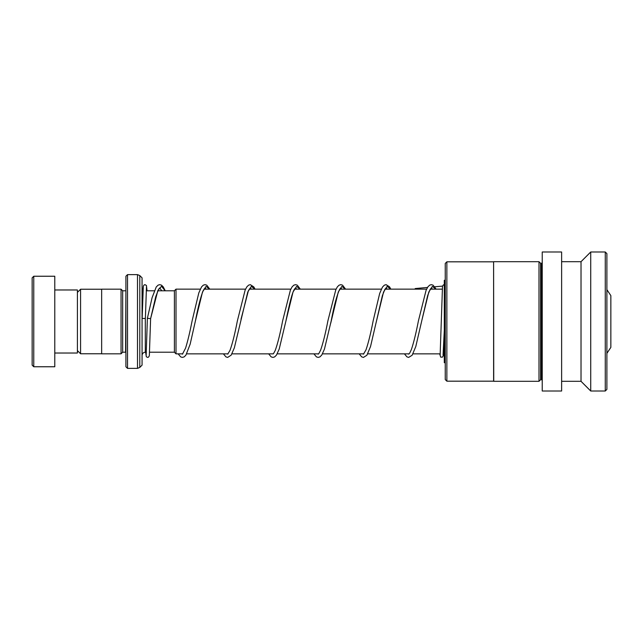 <?xml version="1.0" encoding="UTF-8"?>
<svg xmlns="http://www.w3.org/2000/svg" width="643" height="643" viewBox="0 0 643 643"><rect width="100%" height="100%" fill="white"/><g stroke="black" fill="none" stroke-linecap="round" stroke-linejoin="round"><path stroke-width="0.96" d="M77.409 350.596L80.576 353.763L80.576 289.237L101.658 289.237M174.398 352.243L174.398 290.757L176.013 289.141L176.013 353.859L174.398 352.243M606.888 289.647L610.85 295.611L610.85 347.389L606.888 353.353M125.907 366.759L125.907 276.241L127.523 274.625L127.523 368.375L125.907 366.759M125.907 290.757L125.586 352.211L122.676 352.211L122.676 290.789L121.053 289.173L101.658 289.173L101.658 353.827L121.053 353.827L121.053 289.173M142.071 321.5L142.071 365.144L139.788 367.434L139.788 275.566L142.071 277.856L142.071 321.5M32.15 365.144L32.15 277.856L33.766 276.241L33.766 366.759L32.15 365.144M54.784 289.977L77.409 289.977L77.409 353.023L54.784 353.023M33.766 276.241L54.784 276.241L54.784 366.759L33.766 366.759M446.861 381.178L445.245 379.563L445.245 263.437L446.861 261.822L446.861 381.178L493.607 381.178L493.607 261.822L446.861 261.822M540.618 379.691L540.618 263.308L541.583 263.308L541.583 379.691L540.618 379.691L538.995 381.307L493.736 381.307L493.607 261.822M538.995 381.307L538.995 261.693L493.736 261.693M561.628 256.943L561.628 251.992L542.234 251.992L542.234 391.008L561.628 391.008L561.628 256.943M605.272 391.008L605.272 251.992L606.888 253.607L606.888 389.393L605.272 391.008L590.724 391.008L581.023 381.307L581.023 261.693L561.628 261.693M590.724 391.008L590.724 251.992L581.023 261.693M445.245 280.284L444.297 280.284L444.297 362.716L445.245 362.716M146.17 355.137L147.384 318.277L150.615 318.647L157.881 290.427L161.514 286.28L165.147 290.789M142.151 318.462L145.382 318.462L142.151 318.462L143.309 286.288L144.12 284.921L144.996 284.664L146.427 285.468L147.062 290.789M442.545 286.103L434.764 286.794M427.515 287.437L415.201 288.554M146.387 352.211L145.302 352.211L145.302 318.502M139.788 367.434L137.498 368.375L137.498 274.625L127.523 274.625M443.051 355.129L444.297 330.156L443.3 355.716L442.48 357.138L440.696 357.138L439.683 353.859M206.13 289.141L205.045 287.903L203.116 290.765C200.568 297.291 197.988 307.426 195.359 321.162L202.505 292.018L206.073 286.408L209.642 289.141M223.394 353.859L225.974 356.913L227.678 357.404L231.167 355.153L234.325 347.903L247.764 292.01L251.333 286.408L254.909 289.141M296.656 289.141L295.563 287.903L294.566 289.012C292.316 291.954 289.237 304.557 285.886 321.146L293.023 292.01L296.6 286.408L300.168 289.141M330.711 323.236L338.29 292.01L341.859 286.408L345.428 289.141M376.091 322.657L383.549 292.01L387.118 286.408L390.695 289.141M432.442 289.141L431.373 287.895L430.151 289.342L427.659 295.563L421.671 321.138L428.809 292.01L432.385 286.408L435.954 289.141M101.658 353.763L80.576 353.763M174.398 352.211L149.634 352.211M444.297 353.859L443.493 353.859M440.246 353.859L413.007 353.859M409.109 353.859L367.74 353.859M363.85 353.859L322.481 353.859M318.582 353.859L277.221 353.859M273.323 353.859L231.954 353.859M228.064 353.859L186.695 353.859M182.797 353.859L176.013 353.859M143.011 289.832L142.071 287.558M122.676 352.211L121.053 353.827M137.498 368.375L127.523 368.375M137.498 274.625L139.788 275.566M125.586 290.789L122.676 290.789M145.302 352.211C143.341 352.404 142.264 353.481 142.071 355.442M442.247 289.141L430.263 289.141M426.598 289.141L385.004 289.141M381.339 289.141L339.745 289.141M336.08 289.141L294.486 289.141M290.813 289.141L249.219 289.141M245.554 289.141L203.96 289.141M200.294 289.141L176.013 289.141M174.398 290.789L157.84 290.789M154.32 290.789L146.202 290.789M77.409 292.404L80.576 289.237M540.618 263.308L538.995 261.693M541.583 379.691L542.234 380.343M605.272 251.992L590.724 251.992M581.023 381.307L561.628 381.307M541.583 263.308L542.234 262.657M444.297 284.664L443.316 284.929L442.497 286.344L440.134 355.129M145.631 352.211L146.323 356.752L147.625 357.404L148.525 357.138L149.337 355.772L150.615 318.647L155.735 296.72L158.604 289.294L159.761 287.895M159.786 287.903L161.731 290.789M209.795 289.141L206.757 285.154L205.045 284.664L203.341 285.146L201.564 286.891L198.808 292.911L192.128 320.793C189.926 332.053 187.748 341.168 185.578 348.136L182.435 354.172M255.062 289.141L253.8 286.907L250.312 284.664L248.6 285.146L246.832 286.891L245.16 290.025L237.388 320.785C234.88 333.838 232.404 343.748 229.953 350.499L227.694 354.164M251.389 289.141L250.304 287.903L248.375 290.765L241.012 319.266M300.321 289.141L297.283 285.154L295.571 284.664L293.803 285.179L292.091 286.891L290.419 290.025L282.655 320.769C280.139 333.83 277.663 343.74 275.212 350.499L273.476 353.682L272.552 353.859M345.58 289.141L342.542 285.154L340.83 284.664L339.062 285.179L337.35 286.891L335.815 289.72L327.914 320.761C325.454 333.556 323.011 343.362 320.608 350.186L318.872 353.521L318.213 354.172L317.811 353.859M341.915 289.141L340.83 287.903L339.761 289.117C336.988 294.767 334.119 305.433 331.145 321.13L324.466 349.069L321.773 355.032L319.909 356.913L318.197 357.404L316.436 356.881L313.921 353.859M390.84 289.141L389.505 286.794L386.089 284.664L384.329 285.179L382.44 287.14L379.667 293.465L373.173 320.761C370.762 333.275 368.367 342.968 366.004 349.84L363.48 354.172M387.174 289.141L386.113 287.895L384.876 289.35L382.376 295.627L370.529 346.553L366.872 355.266L363.464 357.404L361.696 356.881L359.18 353.859M436.107 289.141L433.06 285.146L431.292 284.664L429.653 285.146L427.876 286.891L426.068 290.347L418.44 320.769C416.069 332.994 413.73 342.558 411.407 349.462L409.728 353.055L408.739 354.172L408.337 353.859M145.382 318.462L146.467 286.931M178.135 353.859L180.707 356.913L182.355 357.395L184.131 356.913L185.907 355.153L190.175 344.109L195.359 321.162M268.653 353.859L271.169 356.881L272.937 357.404L274.649 356.913L276.426 355.153L279.207 349.069L285.886 321.146M404.439 353.859L406.955 356.881L408.659 357.404L412.131 355.266L415.788 346.561L421.671 321.138M147.384 318.277L152.094 297.669L156.241 286.979L158.098 285.138L159.737 284.664L161.514 285.154L163.298 286.939L165.243 290.789"/></g></svg>
